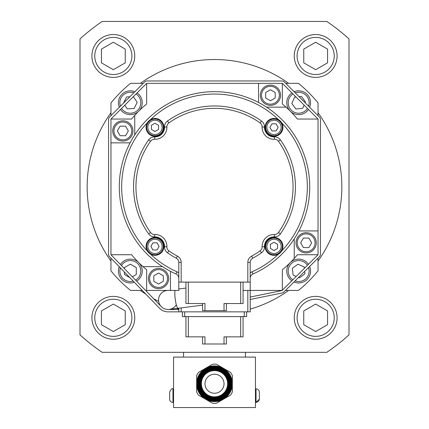 <?xml version="1.0" encoding="UTF-8"?>
<svg xmlns="http://www.w3.org/2000/svg" width="429" height="429" viewBox="0 0 429 429"><rect width="100%" height="100%" fill="white"/><g stroke="black" fill="none" stroke-linecap="round" stroke-linejoin="round"><path stroke-width="0.64" d="M110.955 115.664L110.955 102.939A133.301 133.301 0 0 1 130.55 83.339L143.275 83.339M285.725 83.339L298.45 83.339A133.301 133.301 0 0 1 318.045 102.939L318.045 115.664M318.045 258.102L318.045 270.838A133.301 133.301 0 0 1 298.45 290.433L285.5 290.433M142.267 290.433L130.55 290.433A133.301 133.301 0 0 1 110.955 270.838L110.955 258.156M170.463 271.305L170.463 290.433L145.581 290.433M317.948 254.729A1.19 1.19 0 0 1 317.696 255.099L282.341 290.213M282.341 83.441A1.19 1.19 0 0 1 282.706 83.687L317.696 118.683A1.19 1.19 0 0 1 317.948 119.047M111.052 119.047A1.19 1.19 0 0 1 111.304 118.683L146.294 83.687A1.19 1.19 0 0 1 146.659 83.441M178.796 309.475L168.082 309.475A9.524 9.524 0 0 1 161.25 306.585L111.288 255.083A1.19 1.19 0 0 1 111.052 254.729M282.105 290.433A1.19 1.19 0 0 1 281.628 290.647L250.204 297.056M250.204 299.485L282.105 292.98A3.571 3.571 0 0 0 283.907 292.015L319.374 256.783A3.571 3.571 0 0 0 320.425 254.252L320.425 119.525A3.571 3.571 0 0 0 319.38 116.999L284.389 82.003A3.571 3.571 0 0 0 281.864 80.958L147.136 80.958A3.571 3.571 0 0 0 144.611 82.003L109.62 116.999A3.571 3.571 0 0 0 108.575 119.525L108.575 254.252A3.571 3.571 0 0 0 109.583 256.74L159.54 308.242A11.899 11.899 0 0 0 168.082 311.856L181.172 311.856L181.172 307.877M243.066 290.433L282.341 290.433L282.341 269.782A107.116 107.116 0 0 0 294.246 258.408L294.246 238.915M170.463 290.433L178.796 290.433L178.796 282.105L250.204 282.105L250.204 262.425A4.762 4.762 0 0 1 252.719 258.231A80.931 80.931 0 0 0 261.502 252.772A7.143 7.143 0 0 0 264.495 246.718A9.524 9.524 0 0 1 274.329 236.883A7.143 7.143 0 0 0 280.384 233.891A80.931 80.931 0 0 0 280.384 139.881A7.143 7.143 0 0 0 274.329 136.894A9.524 9.524 0 0 1 264.495 127.059A7.143 7.143 0 0 0 261.502 121.005A80.931 80.931 0 0 0 167.498 121.005A7.143 7.143 0 0 0 164.505 127.059A9.524 9.524 0 0 1 154.671 136.894A7.143 7.143 0 0 0 148.616 139.881A80.931 80.931 0 0 0 148.616 233.891A7.143 7.143 0 0 0 154.671 236.883A9.524 9.524 0 0 1 164.505 246.718A7.143 7.143 0 0 0 167.498 252.772A80.931 80.931 0 0 0 176.281 258.231A4.762 4.762 0 0 1 178.796 262.425L178.796 282.105M298.922 230.925L318.045 230.925L318.045 119.047L297.394 119.047A107.116 107.116 0 0 0 286.02 107.143L266.527 107.143M318.045 230.925L318.045 254.729L297.394 254.729A107.116 107.116 0 0 1 294.246 258.408M258.537 102.467L258.537 83.339L146.659 83.339L146.659 103.99A107.116 107.116 0 0 0 134.754 115.369L134.754 134.856M258.537 83.339L282.341 83.339L282.341 103.99A107.116 107.116 0 0 1 286.02 107.143M130.078 142.852L110.955 142.852L110.955 254.729L131.606 254.729A107.116 107.116 0 0 0 142.98 266.629L162.473 266.629M110.955 142.852L110.955 119.047L131.606 119.047A107.116 107.116 0 0 1 134.754 115.369M176.303 304.762A9.524 9.524 0 0 1 158.639 301.169A9.524 9.524 0 0 1 168.082 290.433A9.524 9.524 0 0 0 158.639 301.169A9.524 9.524 0 0 0 176.303 304.762M244.257 311.856L244.257 316.618L246.637 316.618L246.637 311.856M244.257 316.618L184.743 316.618L184.743 311.856M182.363 311.856L182.363 316.618L184.743 316.618M247.828 290.433L247.828 311.856L250.204 311.856L250.204 282.105M247.828 311.856L181.172 311.856M243.066 316.618L243.066 336.851L243.066 316.618M240.685 316.618L240.685 336.851L224.024 336.851L224.024 343.994L226.399 343.994L226.399 336.851M224.024 343.994L204.976 343.994L204.976 336.851L188.315 336.851L188.315 316.618M202.601 336.851L202.601 343.994L204.976 343.994M185.934 316.618L185.934 336.851L188.315 336.851M240.685 336.851L243.066 336.851M178.796 308.183L178.796 311.856M202.601 303.528L202.601 310.666L204.976 310.666L204.976 303.528L188.315 303.528L188.315 282.105M240.685 282.105L240.685 303.528L224.024 303.528L224.024 310.666L226.399 310.666L226.399 303.528M224.024 310.666L204.976 310.666M240.685 303.528L243.066 303.528L243.066 282.105M185.934 282.105L185.934 303.528L188.315 303.528M250.204 278.308A4.762 4.762 0 0 1 253.04 273.954A95.217 95.217 0 0 0 289.575 128.319A95.217 95.217 0 0 0 139.425 128.319A95.217 95.217 0 0 0 175.96 273.954A4.762 4.762 0 0 1 178.796 278.308M253.04 273.954L252.075 271.777A92.836 92.836 0 0 0 278.566 254.075L281.687 250.954A92.836 92.836 0 0 0 281.687 122.823L278.566 119.702A92.836 92.836 0 0 0 150.434 119.702L147.313 122.823A92.836 92.836 0 0 0 147.313 250.954L150.434 254.075A92.836 92.836 0 0 0 176.925 271.777L175.96 273.954M154.992 123.257L158.558 125.316L158.558 129.44L154.992 131.499L151.421 129.44L151.421 125.316L154.992 123.257M278.131 127.375L276.072 130.947L271.948 130.947L269.889 127.375L271.948 123.809L276.072 123.809L278.131 127.375M150.869 246.396L152.928 242.825L157.052 242.825L159.111 246.396L157.052 249.968L152.928 249.968L150.869 246.396M154.992 238.068A8.333 8.333 0 0 0 146.943 248.552A8.333 8.333 0 0 0 159.154 253.614A8.333 8.333 0 0 0 154.992 238.068M161.304 240.084A8.929 8.929 0 0 0 146.369 244.085A8.929 8.929 0 0 0 157.298 255.019A8.929 8.929 0 0 0 161.304 240.084M163.32 127.375A8.333 8.333 0 0 0 152.831 119.332A8.333 8.333 0 0 0 147.774 131.542A8.333 8.333 0 0 0 163.32 127.375M161.304 133.687A8.929 8.929 0 0 0 157.298 118.753A8.929 8.929 0 0 0 146.369 129.687A8.929 8.929 0 0 0 161.304 133.687M274.008 135.709A8.333 8.333 0 0 0 282.057 125.22A8.333 8.333 0 0 0 269.846 120.163A8.333 8.333 0 0 0 274.008 135.709M267.696 133.687A8.929 8.929 0 0 0 282.631 129.687A8.929 8.929 0 0 0 271.702 118.753A8.929 8.929 0 0 0 267.696 133.687M128.351 130.947L125.606 135.709L120.104 135.709L117.358 130.947L120.104 126.185L125.606 126.185L128.351 130.947M270.442 100.74L265.68 97.989L265.68 92.492L270.442 89.747L275.198 92.492L275.198 97.989L270.442 100.74M300.649 242.825L303.394 238.068L308.896 238.068L311.642 242.825L308.896 247.587L303.394 247.587L300.649 242.825M122.855 120.833A10.119 10.119 0 0 0 114.093 136.009A10.119 10.119 0 0 0 131.617 136.009A10.119 10.119 0 0 0 122.855 120.833M280.555 95.243A10.119 10.119 0 0 0 265.379 86.481A10.119 10.119 0 0 0 265.379 104.006A10.119 10.119 0 0 0 280.555 95.243M306.145 252.944A10.119 10.119 0 0 0 314.907 237.768A10.119 10.119 0 0 0 297.383 237.768A10.119 10.119 0 0 0 306.145 252.944M274.008 250.52L270.442 248.461L270.442 244.337L274.008 242.272L277.579 244.337L277.579 248.461L274.008 250.52M265.68 246.396A8.333 8.333 0 0 0 276.169 254.445A8.333 8.333 0 0 0 281.226 242.229A8.333 8.333 0 0 0 265.68 246.396M267.696 240.084A8.929 8.929 0 0 0 271.702 255.019A8.929 8.929 0 0 0 282.631 244.085A8.929 8.929 0 0 0 267.696 240.084M158.558 273.037L163.32 275.783L163.32 281.279L158.558 284.03L153.802 281.279L153.802 275.783L158.558 273.037M148.445 278.534A10.119 10.119 0 0 0 163.621 287.296A10.119 10.119 0 0 0 163.621 269.771A10.119 10.119 0 0 0 148.445 278.534M146.659 290.433L146.659 269.782A107.116 107.116 0 0 1 142.98 266.629M199.785 383.746A14.715 14.715 0 0 0 214.5 398.461A14.715 14.715 0 0 0 229.215 383.746A14.715 14.715 0 0 0 214.5 369.031A14.715 14.715 0 0 0 199.785 383.746M214.5 368.65A15.095 15.095 0 0 1 229.595 383.746A15.095 15.095 0 0 1 214.5 398.841A15.095 15.095 0 0 1 199.405 383.746A15.095 15.095 0 0 1 214.5 368.65M214.5 366.269A17.476 17.476 0 0 1 231.976 383.746A17.476 17.476 0 0 1 214.5 401.222A17.476 17.476 0 0 1 197.024 383.746A17.476 17.476 0 0 1 214.5 366.269M197.27 383.746A17.23 17.23 0 0 0 214.5 400.976A17.23 17.23 0 0 0 231.73 383.746A17.23 17.23 0 0 0 214.5 366.516A17.23 17.23 0 0 0 197.27 383.746M199.158 383.746A15.342 15.342 0 0 0 214.5 399.088A15.342 15.342 0 0 0 229.842 383.746A15.342 15.342 0 0 0 214.5 368.404A15.342 15.342 0 0 0 199.158 383.746M214.5 368.023A15.723 15.723 0 0 1 230.223 383.746A15.723 15.723 0 0 1 214.5 399.469A15.723 15.723 0 0 1 198.777 383.746A15.723 15.723 0 0 1 214.5 368.023M200.413 383.746A14.087 14.087 0 0 0 214.5 397.833A14.087 14.087 0 0 0 228.587 383.746A14.087 14.087 0 0 0 214.5 369.659A14.087 14.087 0 0 0 200.413 383.746M214.5 369.278A14.468 14.468 0 0 1 228.968 383.746A14.468 14.468 0 0 1 214.5 398.214A14.468 14.468 0 0 1 200.032 383.746A14.468 14.468 0 0 1 214.5 369.278M197.898 383.746A16.602 16.602 0 0 0 214.5 400.348A16.602 16.602 0 0 0 231.102 383.746A16.602 16.602 0 0 0 214.5 367.144A16.602 16.602 0 0 0 197.898 383.746M214.5 366.768A16.978 16.978 0 0 1 231.478 383.746A16.978 16.978 0 0 1 214.5 400.724A16.978 16.978 0 0 1 197.522 383.746A16.978 16.978 0 0 1 214.5 366.768M198.525 383.746A15.975 15.975 0 0 0 214.5 399.721A15.975 15.975 0 0 0 230.475 383.746A15.975 15.975 0 0 0 214.5 367.771A15.975 15.975 0 0 0 198.525 383.746M214.5 367.396A16.35 16.35 0 0 1 230.85 383.746A16.35 16.35 0 0 1 214.5 400.096A16.35 16.35 0 0 1 198.15 383.746A16.35 16.35 0 0 1 214.5 367.396M200.761 383.746A13.739 13.739 0 0 0 221.369 395.64A13.739 13.739 0 0 0 221.369 371.852A13.739 13.739 0 0 0 200.761 383.746M214.5 369.911A13.841 13.841 0 0 1 228.341 383.746A13.841 13.841 0 0 1 214.5 397.586A13.841 13.841 0 0 1 200.659 383.746A13.841 13.841 0 0 1 214.5 369.911M205.571 399.206A17.852 17.852 0 0 1 205.571 368.286A17.852 17.852 0 0 1 232.352 383.746A17.852 17.852 0 0 1 205.571 399.206L212.661 403.298A19.637 19.637 0 0 0 216.339 403.298L230.512 395.114A19.637 19.637 0 0 0 232.352 391.929L232.352 375.563A19.637 19.637 0 0 0 230.512 372.377L216.339 364.194A19.637 19.637 0 0 0 212.661 364.194L198.488 372.377A19.637 19.637 0 0 0 196.648 375.563L196.648 391.929A19.637 19.637 0 0 0 198.488 395.114L205.571 399.206M204.976 383.746A9.524 9.524 0 0 0 219.262 391.993A9.524 9.524 0 0 0 219.262 375.498A9.524 9.524 0 0 0 204.976 383.746M201.389 383.746A13.111 13.111 0 0 1 221.058 372.388A13.111 13.111 0 0 1 221.058 395.104A13.111 13.111 0 0 1 201.389 383.746M169.632 399.093L169.632 398.396L169.632 399.093A3.341 3.341 0 0 0 172.967 402.434L172.967 388.862C172.126 388.031 171.015 389.141 169.632 392.203L169.632 399.093M169.632 392.9L169.632 392.203L169.632 392.9M255.443 388.862L256.033 388.862A3.341 3.341 0 0 1 259.368 392.203L259.368 392.9L259.368 392.203A3.341 3.341 0 0 0 256.033 388.862L256.033 402.434L258.414 401.437M258.805 400.954L259.368 399.093L259.368 392.203M259.368 394.272L259.368 397.023M173.557 357.084L255.443 357.084L255.443 407.55L173.557 407.55L173.557 357.084M245.447 357.084L245.447 352.327M183.553 357.084L183.553 352.327M291.929 92.911A11.899 11.899 0 0 0 293.892 113.631A11.899 11.899 0 0 0 308.478 109.459M309.658 107.277A11.899 11.899 0 0 0 294.112 91.731M299.077 96.691L301.41 96.434L305.491 101.963L305.142 102.756M304.118 105.1L302.735 108.258L295.908 109.025L291.833 103.491L294.584 97.195L296.048 97.034M290.245 262.628A11.899 11.899 0 0 1 308.451 264.28A11.899 11.899 0 0 0 286.824 272.318A11.899 11.899 0 0 0 291.827 280.791A11.899 11.899 0 0 1 286.824 272.318M293.994 281.998A11.899 11.899 0 0 0 309.641 266.452A11.899 11.899 0 0 1 293.994 281.998M296.187 276.458L293.109 275.102L292.374 268.27L297.924 264.216L304.209 266.994L304.354 268.35M304.681 271.38L304.944 273.825L299.394 277.879L298.525 277.493M138.755 262.628A11.899 11.899 0 0 1 136.599 281.172A11.899 11.899 0 0 0 138.755 262.628A11.899 11.899 0 0 0 120.41 264.484M119.257 266.715A11.899 11.899 0 0 0 134.336 282.261A11.899 11.899 0 0 1 118.436 271.048M124.389 268.586L124.389 267.61L130.341 264.173L136.293 267.61L136.293 274.485L132.33 276.769M129.848 277.638L124.389 274.485L124.389 272.007M138.755 111.143A11.899 11.899 0 0 1 120.522 109.459A11.899 11.899 0 0 0 138.755 111.143A11.899 11.899 0 0 0 137.071 92.911M134.888 91.731A11.899 11.899 0 0 0 119.342 107.277A11.899 11.899 0 0 1 129.703 90.841M133.376 96.605L137.2 102.359L134.089 108.483L127.231 108.853L124.823 105.159M123.493 103.121L126.587 96.97L129.821 96.798M348.991 334.851L348.991 38.926A199.952 199.952 0 0 0 326.801 21.45L102.199 21.45A199.952 199.952 0 0 0 80.008 38.926L80.008 334.851A199.952 199.952 0 0 0 102.199 352.327L326.801 352.327A199.952 199.952 0 0 0 348.991 334.851M318.045 261.025A127.349 127.349 0 0 0 318.045 112.752M288.637 83.339A127.349 127.349 0 0 0 140.363 83.339M110.955 112.752A127.349 127.349 0 0 0 110.955 261.025M140.363 290.433A127.349 127.349 0 0 0 145.903 294.187M153.668 298.772A127.349 127.349 0 0 0 158.66 301.346M176.587 308.467A127.349 127.349 0 0 0 178.796 309.132M250.204 309.132A127.349 127.349 0 0 0 288.637 290.433M113.331 331.553L101.432 324.683L101.432 310.939L113.331 304.064L125.236 310.939L125.236 324.683L113.331 331.553M113.331 339.232A21.423 21.423 0 0 0 134.754 317.809A21.423 21.423 0 0 0 113.331 296.385A21.423 21.423 0 0 0 91.908 317.809A21.423 21.423 0 0 0 113.331 339.232A21.423 21.423 0 0 0 134.754 317.809A21.423 21.423 0 0 0 113.331 296.385A21.423 21.423 0 0 0 91.908 317.809A21.423 21.423 0 0 0 113.331 339.232M315.669 331.553L303.764 324.683L303.764 310.939L315.669 304.064L327.568 310.939L327.568 324.683L315.669 331.553M315.669 339.232A21.423 21.423 0 0 0 337.092 317.809A21.423 21.423 0 0 0 315.669 296.385A21.423 21.423 0 0 0 294.246 317.809A21.423 21.423 0 0 0 315.669 339.232A21.423 21.423 0 0 0 337.092 317.809A21.423 21.423 0 0 0 315.669 296.385A21.423 21.423 0 0 0 294.246 317.809A21.423 21.423 0 0 0 315.669 339.232M113.331 69.707L101.432 62.838L101.432 49.094L113.331 42.224L125.236 49.094L125.236 62.838L113.331 69.707M113.331 77.392A21.423 21.423 0 0 0 134.754 55.963A21.423 21.423 0 0 0 113.331 34.54A21.423 21.423 0 0 0 91.908 55.963A21.423 21.423 0 0 0 113.331 77.392A21.423 21.423 0 0 0 134.754 55.963A21.423 21.423 0 0 0 113.331 34.54A21.423 21.423 0 0 0 91.908 55.963A21.423 21.423 0 0 0 113.331 77.392M315.669 69.707L303.764 62.838L303.764 49.094L315.669 42.224L327.568 49.094L327.568 62.838L315.669 69.707M315.669 77.392A21.423 21.423 0 0 0 337.092 55.963A21.423 21.423 0 0 0 315.669 34.54A21.423 21.423 0 0 0 294.246 55.963A21.423 21.423 0 0 0 315.669 77.392A21.423 21.423 0 0 0 337.092 55.963A21.423 21.423 0 0 0 315.669 34.54A21.423 21.423 0 0 0 294.246 55.963A21.423 21.423 0 0 0 315.669 77.392M287.752 97.962A11.899 11.899 0 0 0 290.245 111.143M202.601 305.132L178.073 308.274A9.524 1.652 -97.3 0 1 175.536 301.158A9.524 1.652 -97.3 0 1 175.053 290.433M178.796 272.983A7.143 7.143 0 0 0 176.925 271.777M252.075 271.777A7.143 7.143 0 0 0 250.204 272.983M250.204 262.425L247.828 262.425L247.828 282.105M252.719 258.231L251.592 256.129A7.143 7.143 0 0 0 247.828 262.425M261.502 252.772L260.124 250.836A78.555 78.555 0 0 1 251.592 256.129M264.495 246.718L262.114 246.798A4.762 4.762 0 0 1 260.124 250.836M274.329 236.883L274.41 234.502A11.899 11.899 0 0 0 262.114 246.798M280.384 233.891L278.448 232.507A4.762 4.762 0 0 1 274.41 234.502M280.384 139.881L278.448 141.264A78.555 78.555 0 0 1 278.448 232.507M274.329 136.894L274.41 139.275A4.762 4.762 0 0 1 278.448 141.264M264.495 127.059L262.114 126.979A11.899 11.899 0 0 0 274.41 139.275M261.502 121.005L260.124 122.941A4.762 4.762 0 0 1 262.114 126.979M167.498 121.005L168.876 122.941A78.555 78.555 0 0 1 260.124 122.941M164.505 127.059L166.886 126.979A4.762 4.762 0 0 1 168.876 122.941M154.671 136.894L154.59 139.275A11.899 11.899 0 0 0 166.886 126.979M148.616 139.881L150.552 141.264A4.762 4.762 0 0 1 154.59 139.275M148.616 233.891L150.552 232.507A78.555 78.555 0 0 1 150.552 141.264M154.671 236.883L154.59 234.502A4.762 4.762 0 0 1 150.552 232.507M164.505 246.718L166.886 246.798A11.899 11.899 0 0 0 154.59 234.502M167.498 252.772L168.876 250.836A4.762 4.762 0 0 1 166.886 246.798M176.281 258.231L177.408 256.129A78.555 78.555 0 0 1 168.876 250.836M178.796 262.425L181.172 262.425A7.143 7.143 0 0 0 177.408 256.129M181.172 282.105L181.172 262.425M154.992 239.259A7.143 7.143 0 0 1 161.175 249.968A7.143 7.143 0 0 1 148.804 249.968A7.143 7.143 0 0 1 154.992 239.259M162.13 127.375A7.143 7.143 0 0 1 151.421 133.564A7.143 7.143 0 0 1 151.421 121.192A7.143 7.143 0 0 1 162.13 127.375M274.008 134.518A7.143 7.143 0 0 1 267.825 123.809A7.143 7.143 0 0 1 280.196 123.809A7.143 7.143 0 0 1 274.008 134.518M122.855 122.024A8.929 8.929 0 0 1 130.588 135.414A8.929 8.929 0 0 1 115.122 135.414A8.929 8.929 0 0 1 122.855 122.024M279.365 95.243A8.929 8.929 0 0 1 265.975 102.971A8.929 8.929 0 0 1 265.975 87.511A8.929 8.929 0 0 1 279.365 95.243M306.145 251.753A8.929 8.929 0 0 1 298.412 238.363A8.929 8.929 0 0 1 313.878 238.363A8.929 8.929 0 0 1 306.145 251.753M266.87 246.396A7.143 7.143 0 0 1 277.579 240.213A7.143 7.143 0 0 1 277.579 252.579A7.143 7.143 0 0 1 266.87 246.396M149.635 278.534A8.929 8.929 0 0 1 163.025 270.801A8.929 8.929 0 0 1 163.025 286.261A8.929 8.929 0 0 1 149.635 278.534M307.448 108.43A10.473 10.473 0 0 1 288.218 103.582A10.473 10.473 0 0 1 292.959 93.94M295.222 92.836A10.473 10.473 0 0 1 308.553 106.167M308.531 267.551A10.473 10.473 0 0 1 295.098 280.898M292.857 279.767A10.473 10.473 0 0 1 291.28 263.615A10.473 10.473 0 0 1 307.421 265.304M133.226 281.113A10.473 10.473 0 0 1 120.367 267.857M121.434 265.54A10.473 10.473 0 0 1 137.859 263.755A10.473 10.473 0 0 1 135.575 280.121M120.447 106.167A10.473 10.473 0 0 1 133.778 92.836M136.041 93.94A10.473 10.473 0 0 1 137.747 110.135A10.473 10.473 0 0 1 121.552 108.43M113.331 336.374A18.565 18.565 0 0 1 97.254 308.526A18.565 18.565 0 0 1 129.413 308.526A18.565 18.565 0 0 1 113.331 336.374M315.669 336.374A18.565 18.565 0 0 1 299.587 308.526A18.565 18.565 0 0 1 331.746 308.526A18.565 18.565 0 0 1 315.669 336.374M113.331 74.533A18.565 18.565 0 0 1 97.254 46.681A18.565 18.565 0 0 1 129.413 46.681A18.565 18.565 0 0 1 113.331 74.533M315.669 74.533A18.565 18.565 0 0 1 299.587 46.681A18.565 18.565 0 0 1 331.746 46.681A18.565 18.565 0 0 1 315.669 74.533M185.934 288.068L178.796 288.985M178.073 308.274L169.294 309.4M167.476 290.433L166.87 290.513M173.557 388.862L172.967 388.862C172.126 388.031 171.015 389.141 169.632 392.203M172.967 402.434L173.557 402.434M255.443 402.434L256.033 402.434L259.368 399.093"/></g></svg>
